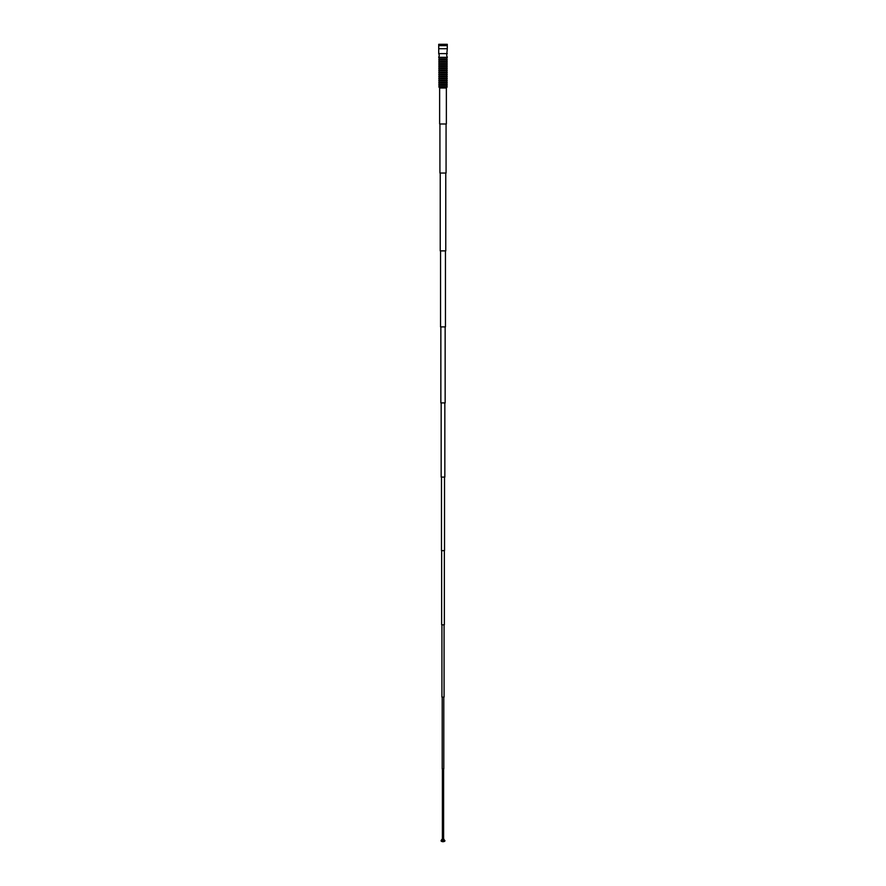 <?xml version="1.0" encoding="UTF-8"?>
<svg xmlns="http://www.w3.org/2000/svg" width="886" height="886" viewBox="0 0 886 886"><rect width="100%" height="100%" fill="white"/><g stroke="black" fill="none" stroke-linecap="round" stroke-linejoin="round"><path stroke-width="1.33" d="M438.858 86.595A0.952 0.952 0 0 0 438.858 85.189L438.858 84.513A0.952 0.952 0 0 0 438.858 83.107L438.858 82.431A0.952 0.952 0 0 0 438.858 81.025L438.858 80.338A0.952 0.952 0 0 0 438.858 78.943L438.858 78.256A0.952 0.952 0 0 0 438.858 76.849L447.142 76.849L438.858 76.849L438.858 76.174A0.952 0.952 0 0 0 438.858 74.767L438.858 74.092A0.952 0.952 0 0 0 438.858 72.685L438.858 72.01A0.952 0.952 0 0 0 438.858 70.603L438.858 69.916A0.952 0.952 0 0 0 438.858 68.521L447.142 68.521L438.858 68.521L438.858 67.834A0.952 0.952 0 0 0 438.858 66.428L438.858 65.752A0.952 0.952 0 0 0 438.858 64.346L438.858 63.67A0.952 0.952 0 0 0 438.858 62.264L438.858 61.588A0.952 0.952 0 0 0 438.858 60.182L438.858 59.495A0.952 0.952 0 0 0 438.858 58.099L447.142 58.099A0.952 0.952 0 0 0 447.142 59.495L447.142 60.182A0.952 0.952 0 0 0 447.142 61.588L447.142 62.264A0.952 0.952 0 0 0 447.142 63.67L447.142 64.346A0.952 0.952 0 0 0 447.142 65.752L447.142 66.428A0.952 0.952 0 0 0 447.142 67.834L447.142 68.521A0.952 0.952 0 0 0 447.142 69.916L447.142 70.603A0.952 0.952 0 0 0 447.142 72.01L447.142 72.685A0.952 0.952 0 0 0 447.142 74.092L447.142 74.767A0.952 0.952 0 0 0 447.142 76.174L447.142 76.849A0.952 0.952 0 0 0 447.142 78.256L447.142 78.943A0.952 0.952 0 0 0 447.142 80.338L447.142 81.025A0.952 0.952 0 0 0 447.142 82.431L447.142 83.107A0.952 0.952 0 0 0 447.142 84.513L447.142 85.189A0.952 0.952 0 0 0 447.142 86.595L446.898 87.393A0.609 0.609 0 0 0 446.367 88.002L439.633 88.002A0.609 0.609 0 0 0 439.102 87.393L438.858 86.595L447.142 86.595M447.142 58.099L446.832 57.291M438.858 58.099L439.168 57.291M439.633 88.002L439.633 123.996L446.367 123.996L446.367 88.002M439.932 123.996L439.932 173.036L446.068 173.036L446.068 123.996M440.242 173.036L440.242 250.882L445.758 250.882L445.758 173.036M440.552 250.882L440.552 326.901L445.448 326.901L445.448 250.882M440.851 326.901L440.851 402.909L445.149 402.909L445.149 326.901M441.162 402.909L441.162 477.089L444.838 477.089L444.838 402.909M441.472 477.089L441.472 550.649L444.528 550.649L444.528 477.089M441.649 550.649L441.649 624.818L444.351 624.818L444.351 550.649M441.926 624.818L441.926 697.149L444.074 697.149L444.074 624.818M442.203 697.149L442.203 768.871L443.797 768.871L443.797 697.149M443.609 839.252L443.609 768.871M442.391 839.252L442.391 768.871M442.014 839.862L443.986 839.862L443.986 839.252L442.014 839.252L441.128 840.471L444.872 840.471L443.986 839.862M441.128 840.471L441.128 841.091L444.872 841.091L444.872 840.471M438.714 53.614L438.714 45.651L447.286 45.651L438.714 45.651L438.714 44.3L447.286 44.3L447.286 48.719L438.714 48.719L447.286 48.719L446.677 55.453L447.286 57.291L438.714 57.291L439.323 55.453L438.714 53.614L447.286 53.614M438.858 60.182L447.142 60.182M438.858 62.264L447.142 62.264M438.858 64.346L447.142 64.346M438.858 66.428L447.142 66.428M438.858 70.603L447.142 70.603M438.858 72.685L447.142 72.685M438.858 74.767L447.142 74.767M438.858 78.943L447.142 78.943M438.858 81.025L447.142 81.025M438.858 83.107L447.142 83.107M438.858 85.189L447.142 85.189M438.858 59.495L447.142 59.495M438.858 61.588L447.142 61.588M438.858 63.67L447.142 63.67M438.858 65.752L447.142 65.752M438.858 67.834L447.142 67.834M438.858 69.916L447.142 69.916M438.858 72.01L447.142 72.01M438.858 74.092L447.142 74.092M438.858 76.174L447.142 76.174M438.858 78.256L447.142 78.256M438.858 80.338L447.142 80.338M438.858 82.431L447.142 82.431M438.858 84.513L447.142 84.513M439.102 87.393L446.898 87.393M441.128 841.091A3.156 3.156 0 0 0 444.872 841.091"/></g></svg>
